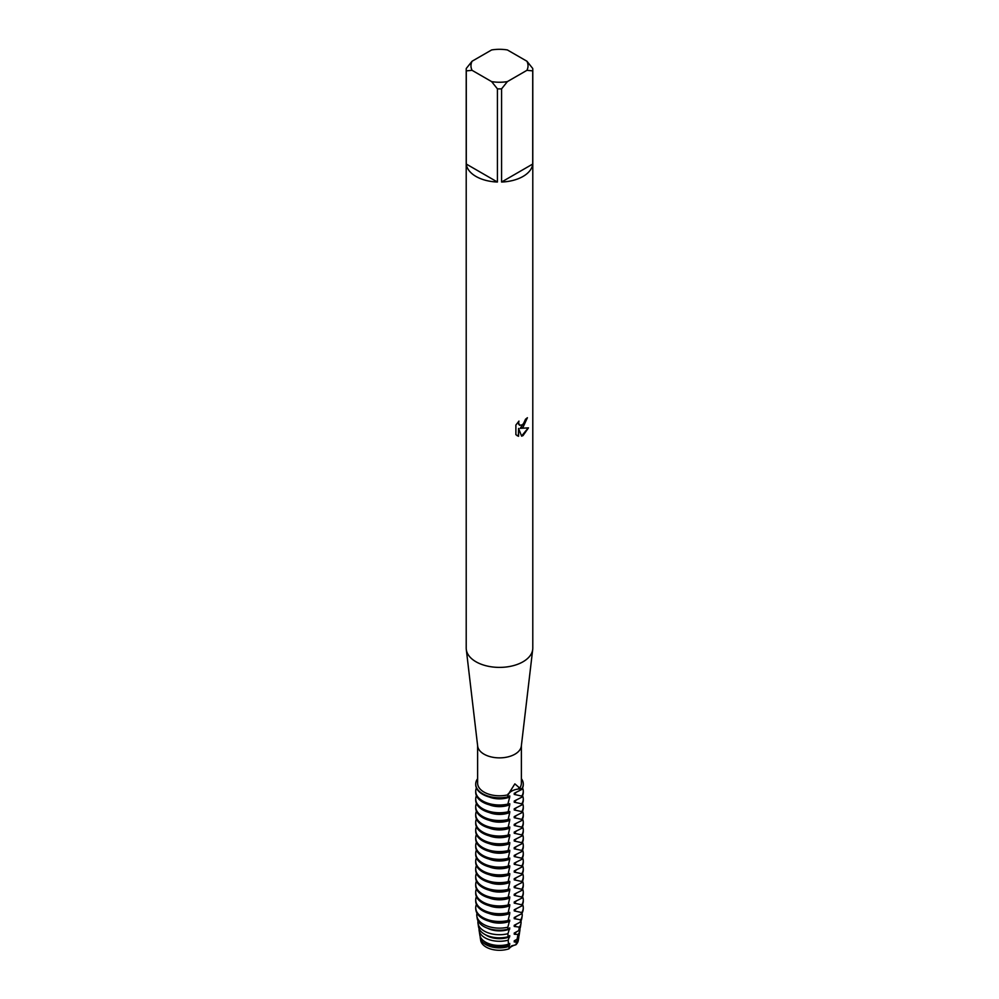 <?xml version="1.0" encoding="UTF-8"?>
<svg xmlns="http://www.w3.org/2000/svg" width="999" height="999" viewBox="0 0 999 999"><rect width="100%" height="100%" fill="white"/><g stroke="black" fill="none" stroke-linecap="round" stroke-linejoin="round"><path stroke-width="1.5" d="M518.394 939.035A18.906 10.914 180 0 1 515.909 944.792L511.713 945.828L508.878 948.85L511.713 945.828L515.909 944.792A13.237 7.642 0 0 0 508.878 948.85A18.906 10.914 180 0 1 489.76 948.725A18.906 10.914 180 0 1 480.606 939.035M526.923 61.226L532.717 68.456A33.292 19.218 180 0 1 532.792 69.668L532.792 648.176A33.292 19.218 180 0 1 532.704 649.475L521.328 746.103A21.878 12.625 180 0 1 514.972 754.17A21.878 12.625 180 0 1 491.82 757.067A21.878 12.625 180 0 1 477.672 746.103L466.296 649.475A33.292 19.218 180 0 1 466.208 648.176L466.208 69.668A33.292 19.218 180 0 1 466.283 68.456L472.077 61.226L491.62 49.95A28.534 16.471 180 0 1 507.38 49.95L526.923 61.226A28.534 16.471 180 0 1 526.923 70.33L532.717 70.867L532.717 164.048A33.292 19.218 180 0 1 523.039 176.436A33.292 19.218 180 0 1 501.585 182.03L501.585 88.849A33.292 19.218 180 0 1 497.415 88.849L497.415 182.03A33.292 19.218 180 0 1 466.283 164.048L466.283 70.867A33.292 19.218 180 0 1 466.208 69.668M521.378 745.666L521.378 783.166A21.878 12.625 180 0 1 519.68 788.049L514.86 783.878L507.942 794.817A21.878 12.625 180 0 1 477.622 783.166L477.622 745.666M532.704 649.475A33.292 19.218 180 0 1 523.039 661.763A33.292 19.218 180 0 1 487.812 666.171A33.292 19.218 180 0 1 466.296 649.475M523.039 427.247L520.179 428.346L528.471 427.859L523.039 435.576L521.628 436.163L518.568 428.434L518.568 436.263L515.884 434.69L515.884 425.037L518.968 421.103L518.556 423.014L519.692 425.299L523.039 424.662L525.536 419.205A33.292 19.218 0 0 0 527.397 417.719L523.039 427.247M527.222 417.869L520.179 428.346M519.617 425.249L518.681 424.288L518.631 421.441M517.057 435.639L518.394 436.163L518.568 428.434M521.578 436.039L528.246 427.909M477.622 779.083L477.235 779.245A23.776 13.724 180 0 0 482.692 793.768A23.776 13.724 180 0 0 507.854 796.915L507.842 795.916M518.706 787.761L521.765 788.885A13.237 7.642 0 0 0 507.842 796.353A13.237 7.642 180 0 1 521.765 788.885L521.765 789.46A23.776 13.724 0 0 0 523.276 784.627A23.776 13.724 0 0 0 523.276 784.352M475.724 784.352A23.776 13.724 0 0 0 475.724 784.627A23.776 13.724 0 0 0 482.692 794.342A23.776 13.724 0 0 0 507.854 797.489L508.116 793.868M521.378 778.683A23.776 13.724 180 0 1 521.765 788.885A23.776 13.724 180 0 0 523.276 784.065A23.776 13.724 180 0 0 521.378 778.683M466.283 70.867L472.077 70.33A28.534 16.471 180 0 1 472.077 61.226M472.077 70.33L491.62 81.606L497.415 88.849M501.585 88.849L507.38 81.606A28.534 16.471 180 0 1 491.62 81.606M507.38 81.606L526.923 70.33M532.792 69.668A33.292 19.218 180 0 1 532.717 70.867M497.415 182.03L466.283 164.048M532.717 164.048L501.585 182.03M518.818 936.413A19.318 11.151 180 0 1 518.743 937.711L518.319 940.359A18.906 10.914 180 0 1 515.909 944.792L516.52 941.982L514.235 941.97L514.235 940.833L517.082 939.247A19.73 11.389 0 0 0 519.155 935.114L519.867 930.544A20.455 11.813 180 0 1 518.019 934.49L517.082 939.247M516.321 939.659A17.945 10.352 180 0 1 514.235 941.97M518.743 937.711A19.318 11.151 180 0 1 516.52 941.982M516.321 792.12A17.945 10.352 180 0 1 514.235 794.43L521.765 796.091L521.765 797.214A23.776 13.724 0 0 0 523.276 792.394L523.276 791.27A23.776 13.724 180 0 1 521.765 796.091M522.577 787.949A23.776 13.724 180 0 1 523.276 791.27M475.724 791.27L475.724 792.394A23.776 13.724 0 0 0 482.692 802.11A23.776 13.724 0 0 0 507.854 805.244L507.854 804.12A23.776 13.724 180 0 1 482.692 800.973A23.776 13.724 180 0 1 475.724 791.27A23.776 13.724 180 0 1 476.423 787.949M507.854 804.12L509.74 797.015A17.945 10.352 180 0 1 489.273 797.027M521.765 789.46L514.235 793.293L514.235 794.43M509.74 797.015L509.74 795.891L507.854 797.302M521.765 797.214L514.235 801.061L514.235 802.197L521.765 803.858L521.765 804.982A23.776 13.724 0 0 0 523.276 800.162L523.276 799.038A23.776 13.724 180 0 1 521.765 803.858M507.854 811.887A23.776 13.724 180 0 1 482.692 808.74A23.776 13.724 180 0 1 475.724 799.038L475.724 800.162A23.776 13.724 0 0 0 482.692 809.864A23.776 13.724 0 0 0 507.854 813.011L509.74 804.782L509.74 803.658L507.854 805.069M516.321 799.887A17.945 10.352 180 0 1 514.235 802.197M509.74 804.782A17.945 10.352 180 0 1 489.273 804.794M522.577 795.716A23.776 13.724 180 0 1 523.276 799.038M521.765 804.982L514.235 808.828L514.235 809.952L521.765 811.625L521.765 812.749A23.776 13.724 0 0 0 523.276 807.929L523.276 806.792A23.776 13.724 180 0 1 521.765 811.625M507.854 819.655A23.776 13.724 180 0 1 482.692 816.508A23.776 13.724 180 0 1 475.724 806.792L475.724 807.929A23.776 13.724 0 0 0 482.692 817.632A23.776 13.724 0 0 0 507.854 820.778L509.74 812.549L509.74 811.425L507.854 812.824M516.321 807.654A17.945 10.352 180 0 1 514.235 809.952M509.74 812.549A17.945 10.352 180 0 1 489.273 812.562M522.577 803.483A23.776 13.724 180 0 1 523.276 806.792M521.765 812.749L514.235 816.595L514.235 817.719L521.765 819.38L521.765 820.516A23.776 13.724 0 0 0 523.276 815.696L523.276 814.56A23.776 13.724 180 0 1 521.765 819.38M507.854 827.409A23.776 13.724 180 0 1 482.692 824.275A23.776 13.724 180 0 1 475.724 814.56L475.724 815.696A23.776 13.724 0 0 0 482.692 825.399A23.776 13.724 0 0 0 507.854 828.546L509.74 820.316L509.74 819.18L507.854 820.591M516.321 815.421A17.945 10.352 180 0 1 514.235 817.719M509.74 820.316A17.945 10.352 180 0 1 489.273 820.316M522.577 811.25A23.776 13.724 180 0 1 523.276 814.56M521.765 820.516L514.235 824.35L514.235 825.486L521.765 827.147L521.765 828.283A23.776 13.724 0 0 0 523.276 823.463L523.276 822.327A23.776 13.724 180 0 1 521.765 827.147M507.854 835.176A23.776 13.724 180 0 1 482.692 832.03A23.776 13.724 180 0 1 475.724 822.327L475.724 823.463A23.776 13.724 0 0 0 482.692 833.166A23.776 13.724 0 0 0 507.854 836.313L509.74 828.084L509.74 826.947L507.854 828.358M516.321 823.188A17.945 10.352 180 0 1 514.235 825.486M509.74 828.084A17.945 10.352 180 0 1 489.273 828.084M522.577 819.005A23.776 13.724 180 0 1 523.276 822.327M521.765 828.283L514.235 832.117L514.235 833.253L521.765 834.914L521.765 836.051A23.776 13.724 0 0 0 523.276 831.218L523.276 830.094A23.776 13.724 180 0 1 521.765 834.914M507.854 842.944A23.776 13.724 180 0 1 482.692 839.797A23.776 13.724 180 0 1 475.724 830.094L475.724 831.218A23.776 13.724 0 0 0 482.692 840.933A23.776 13.724 0 0 0 507.854 844.08L509.74 835.851L509.74 834.714L507.854 836.126M516.321 830.956A17.945 10.352 180 0 1 514.235 833.253M509.74 835.851A17.945 10.352 180 0 1 489.273 835.851M522.577 826.772A23.776 13.724 180 0 1 523.276 830.094M521.765 836.051L514.235 839.884L514.235 841.021L521.765 842.681L521.765 843.805A23.776 13.724 0 0 0 523.276 838.985L523.276 837.861A23.776 13.724 180 0 1 521.765 842.681M507.854 850.711A23.776 13.724 180 0 1 482.692 847.564A23.776 13.724 180 0 1 475.724 837.861L475.724 838.985A23.776 13.724 0 0 0 482.692 848.7A23.776 13.724 0 0 0 507.854 851.847L509.74 843.606L509.74 842.482L507.854 843.893M516.321 838.71A17.945 10.352 180 0 1 514.235 841.021M509.74 843.606A17.945 10.352 180 0 1 489.273 843.618M522.577 834.54A23.776 13.724 180 0 1 523.276 837.861M521.765 843.805L514.235 847.651L514.235 848.788L521.765 850.449L521.765 851.573A23.776 13.724 0 0 0 523.276 846.752L523.276 845.629A23.776 13.724 180 0 1 521.765 850.449M507.854 858.478A23.776 13.724 180 0 1 482.692 855.331A23.776 13.724 180 0 1 475.724 845.629L475.724 846.752A23.776 13.724 0 0 0 482.692 856.455A23.776 13.724 0 0 0 507.854 859.602L509.74 851.373L509.74 850.249L507.854 851.66M516.321 846.478A17.945 10.352 180 0 1 514.235 848.788M509.74 851.373A17.945 10.352 180 0 1 489.273 851.385M522.577 842.307A23.776 13.724 180 0 1 523.276 845.629M521.765 851.573L514.235 855.419L514.235 856.543L521.765 858.216L521.765 859.34A23.776 13.724 0 0 0 523.276 854.52L523.276 853.383A23.776 13.724 180 0 1 521.765 858.216M507.854 866.245A23.776 13.724 180 0 1 482.692 863.099A23.776 13.724 180 0 1 475.724 853.383L475.724 854.52A23.776 13.724 0 0 0 482.692 864.222A23.776 13.724 0 0 0 507.854 867.369L509.74 859.14L509.74 858.016L507.854 859.415M516.321 854.245A17.945 10.352 180 0 1 514.235 856.543M509.74 859.14A17.945 10.352 180 0 1 489.273 859.152M522.577 850.074A23.776 13.724 180 0 1 523.276 853.383M521.765 859.34L514.235 863.186L514.235 864.31L521.765 865.971L521.765 867.107A23.776 13.724 0 0 0 523.276 862.287L523.276 861.15A23.776 13.724 180 0 1 521.765 865.971M507.854 874A23.776 13.724 180 0 1 482.692 870.866A23.776 13.724 180 0 1 475.724 861.15L475.724 862.287A23.776 13.724 0 0 0 482.692 871.99A23.776 13.724 0 0 0 507.854 875.136L509.74 866.907L509.74 865.771L507.854 867.182M516.321 862.012A17.945 10.352 180 0 1 514.235 864.31M509.74 866.907A17.945 10.352 180 0 1 489.273 866.907M522.577 857.841A23.776 13.724 180 0 1 523.276 861.15M521.765 867.107L514.235 870.953L514.235 872.077L521.765 873.738L521.765 874.874A23.776 13.724 0 0 0 523.276 870.054L523.276 868.918A23.776 13.724 180 0 1 521.765 873.738M507.854 881.767A23.776 13.724 180 0 1 482.692 878.62A23.776 13.724 180 0 1 475.724 868.918L475.724 870.054A23.776 13.724 0 0 0 482.692 879.757A23.776 13.724 0 0 0 507.854 882.904L509.74 874.674L509.74 873.538L507.854 874.949M516.321 869.779A17.945 10.352 180 0 1 514.235 872.077M509.74 874.674A17.945 10.352 180 0 1 489.273 874.674M522.577 865.596A23.776 13.724 180 0 1 523.276 868.918M521.765 874.874L514.235 878.708L514.235 879.844L521.765 881.505L521.765 882.641A23.776 13.724 0 0 0 523.276 877.821L523.276 876.685A23.776 13.724 180 0 1 521.765 881.505M507.854 889.535A23.776 13.724 180 0 1 482.692 886.388A23.776 13.724 180 0 1 475.724 876.685L475.724 877.821A23.776 13.724 0 0 0 482.692 887.524A23.776 13.724 0 0 0 507.854 890.671L509.74 882.442L509.74 881.305L507.854 882.716M516.321 877.547A17.945 10.352 180 0 1 514.235 879.844M509.74 882.442A17.945 10.352 180 0 1 489.273 882.442M522.577 873.363A23.776 13.724 180 0 1 523.276 876.685M521.765 882.641L514.235 886.475L514.235 887.611L521.765 889.272L521.765 890.409A23.776 13.724 0 0 0 523.276 885.576L523.276 884.452A23.776 13.724 180 0 1 521.765 889.272M507.854 897.302A23.776 13.724 180 0 1 482.692 894.155A23.776 13.724 180 0 1 475.724 884.452L475.724 885.576A23.776 13.724 0 0 0 482.692 895.291A23.776 13.724 0 0 0 507.854 898.438L509.74 890.209L509.74 889.073L507.854 890.484M516.321 885.301A17.945 10.352 180 0 1 514.235 887.611M509.74 890.209A17.945 10.352 180 0 1 489.273 890.209M522.577 881.13A23.776 13.724 180 0 1 523.276 884.452M521.765 890.409L514.235 894.242L514.235 895.379L521.765 897.04L521.765 898.163A23.776 13.724 0 0 0 523.276 893.343L523.276 892.219A23.776 13.724 180 0 1 521.765 897.04M507.854 905.069A23.776 13.724 180 0 1 482.692 901.922A23.776 13.724 180 0 1 475.724 892.219L475.724 893.343A23.776 13.724 0 0 0 482.692 903.059A23.776 13.724 0 0 0 507.854 906.193L509.74 897.964L509.74 896.84L507.854 898.251M516.321 893.069A17.945 10.352 180 0 1 514.235 895.379M509.74 897.964A17.945 10.352 180 0 1 489.273 897.976M522.577 888.898A23.776 13.724 180 0 1 523.276 892.219M521.765 898.163L514.235 902.01L514.235 903.133L521.765 904.807L521.765 905.931A23.776 13.724 0 0 0 523.276 901.11L523.276 899.974A23.776 13.724 180 0 1 521.765 904.807M507.854 912.836A23.776 13.724 180 0 1 482.692 909.689A23.776 13.724 180 0 1 475.724 899.974L475.724 901.11A23.776 13.724 0 0 0 482.692 910.813A23.776 13.724 0 0 0 507.854 913.96L509.74 905.731L509.74 904.607L507.854 906.006M516.321 900.836A17.945 10.352 180 0 1 514.235 903.133M509.74 905.731A17.945 10.352 180 0 1 489.273 905.743M522.577 896.665A23.776 13.724 180 0 1 523.276 899.974M521.765 905.931L514.235 909.777L514.235 910.901L521.765 912.562L521.665 913.748M475.874 909.852A23.676 13.674 0 0 0 475.911 910.164A23.676 13.674 0 0 0 482.754 918.593A23.676 13.674 0 0 0 507.842 921.715L509.74 913.498L509.74 912.362L507.854 913.773M516.321 908.603A17.945 10.352 180 0 1 514.235 910.901M509.74 913.498A17.945 10.352 180 0 1 489.273 913.511M522.577 904.432A23.776 13.724 180 0 1 523.276 907.741A23.776 13.724 180 0 1 521.765 912.562M507.854 920.603A23.776 13.724 180 0 1 482.692 917.457A23.776 13.724 180 0 1 475.724 907.741A23.776 13.724 180 0 1 476.423 904.432M516.321 916.37A17.945 10.352 180 0 1 514.235 918.668L514.235 917.544L521.665 913.735A23.676 13.674 0 0 0 523.089 910.164A23.676 13.674 0 0 0 523.126 909.852M508.641 946.528A19.318 11.151 180 0 1 485.839 944.592A19.318 11.151 180 0 1 480.257 937.711L480.681 940.359A18.906 10.914 180 0 0 508.878 948.85L509.74 943.431L508.454 944.23L508.191 940.171L509.74 935.663L508.041 936.8L507.942 933.715L509.74 927.896L507.867 929.282L507.842 927.222L509.74 920.129L507.854 921.528M509.74 921.265A17.945 10.352 180 0 1 489.148 921.215M514.235 918.668L520.641 919.829L520.242 922.139A22.365 12.912 0 0 0 521.778 918.481L522.127 916.208A22.727 13.124 180 0 1 520.641 919.829M522.002 913.186A22.727 13.124 180 0 1 522.127 916.208M507.842 927.222A22.727 13.124 180 0 1 483.429 924.287A22.727 13.124 180 0 1 476.873 916.208A22.727 13.124 180 0 1 476.998 913.186M520.242 922.139L514.235 925.299L514.235 926.435L519.368 927.122L518.743 930.618A21.054 12.15 0 0 0 520.467 926.797L521.003 923.376A21.591 12.463 180 0 1 519.368 927.122M476.873 916.208L477.222 918.481A22.365 12.912 0 0 0 483.691 926.435A22.365 12.912 0 0 0 507.854 929.282M516.321 924.137A17.945 10.352 180 0 1 514.235 926.435M509.74 929.033A17.945 10.352 180 0 1 487.375 928.158M520.966 920.928A21.591 12.463 180 0 1 521.003 923.376M507.942 933.715A21.591 12.463 180 0 1 484.228 931.056A21.591 12.463 180 0 1 477.997 923.376A21.591 12.463 180 0 1 478.034 920.928M518.743 930.618L514.235 933.066L514.235 934.202L518.019 934.49M477.997 923.376L478.533 926.797A21.054 12.15 0 0 0 484.615 934.29A21.054 12.15 0 0 0 508.041 936.8M516.321 931.892A17.945 10.352 180 0 1 514.235 934.202M509.74 936.8A17.945 10.352 180 0 1 486.813 935.613A17.945 10.352 180 0 1 485.514 934.777M519.905 928.67A20.455 11.813 180 0 1 519.867 930.544M508.191 940.171A20.455 11.813 180 0 1 485.039 937.824A20.455 11.813 180 0 1 479.133 930.544A20.455 11.813 180 0 1 479.095 928.67M479.133 930.544L479.845 935.114A19.73 11.389 0 0 0 485.551 942.132A19.73 11.389 0 0 0 508.454 944.23M509.74 944.554A17.945 10.352 180 0 1 486.813 943.381A17.945 10.352 180 0 1 483.528 940.758M480.257 937.711A19.318 11.151 180 0 1 480.182 936.413M507.854 921.165A23.776 13.724 180 0 1 475.824 909.552A23.776 13.724 180 0 1 475.724 908.316A23.776 13.724 180 0 1 475.724 908.029M523.276 908.029A23.776 13.724 180 0 1 523.276 908.316A23.776 13.724 180 0 1 523.176 909.552A23.776 13.724 180 0 1 521.765 913.136M475.724 899.974A23.776 13.724 180 0 1 476.423 896.665M475.724 892.219A23.776 13.724 180 0 1 476.423 888.898M475.724 884.452A23.776 13.724 180 0 1 476.423 881.13M475.724 876.685A23.776 13.724 180 0 1 476.423 873.363M475.724 868.918A23.776 13.724 180 0 1 476.423 865.596M475.724 861.15A23.776 13.724 180 0 1 476.423 857.841M475.724 853.383A23.776 13.724 180 0 1 476.423 850.074M475.724 845.629A23.776 13.724 180 0 1 476.423 842.307M475.724 837.861A23.776 13.724 180 0 1 476.423 834.54M475.724 830.094A23.776 13.724 180 0 1 476.423 826.772M475.724 822.327A23.776 13.724 180 0 1 476.423 819.005M475.724 814.56A23.776 13.724 180 0 1 476.423 811.25M475.724 806.792A23.776 13.724 180 0 1 476.423 803.483M475.724 799.038A23.776 13.724 180 0 1 476.423 795.716M507.854 796.915A23.776 13.724 180 0 1 475.724 784.065A23.776 13.724 180 0 1 477.235 779.245"/></g></svg>
